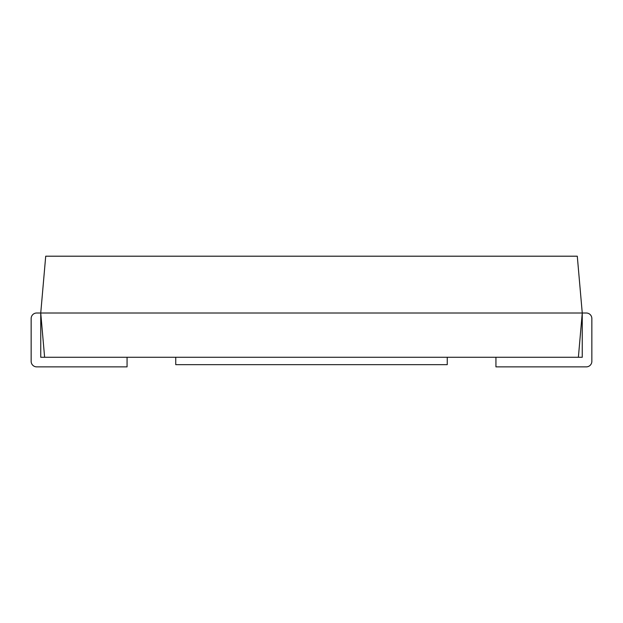 <?xml version="1.0" encoding="UTF-8"?>
<svg xmlns="http://www.w3.org/2000/svg" width="623" height="623" viewBox="0 0 623 623"><rect width="100%" height="100%" fill="white"/><g stroke="black" fill="none" stroke-linecap="round" stroke-linejoin="round"><path stroke-width="0.93" d="M127.061 357.275L127.061 366.869L36.687 366.869A5.537 5.537 0 0 1 31.15 361.332L31.15 318.548A5.537 5.537 0 0 1 36.687 313.011L582.256 313.011L577.287 256.201L45.713 256.201L40.744 313.011L44.615 357.275L578.385 357.275L582.256 313.011L586.313 313.011A5.537 5.537 0 0 1 591.85 318.548L591.85 361.332A5.537 5.537 0 0 1 586.313 366.869L495.939 366.869L495.939 357.275M175.748 357.275L175.748 364.657L447.252 364.657L447.252 357.275M44.615 357.275L40.744 357.275L40.744 313.011L582.256 313.011L582.256 357.275L578.385 357.275M266.956 256.201L311.5 256.201"/></g></svg>
